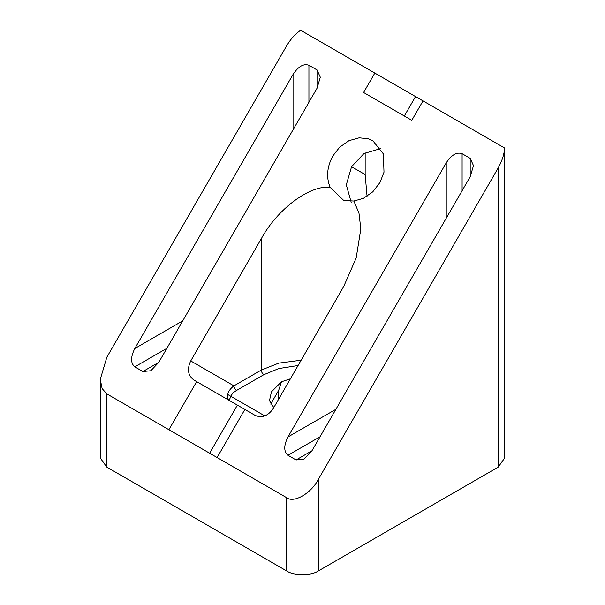 <?xml version="1.0" encoding="UTF-8"?>
<svg xmlns="http://www.w3.org/2000/svg" width="605" height="605" viewBox="0 0 605 605"><rect width="100%" height="100%" fill="white"/><g stroke="black" fill="none" stroke-linecap="round" stroke-linejoin="round"><path stroke-width="0.91" d="M498.157 167.963L498.157 467.158L504.729 458L504.646 148.028C504.139 154.6 501.969 161.248 498.157 167.963L318.366 479.364C311.227 493.37 293.773 503.443 286.634 497.681L106.843 393.885L102.124 388.584L100.271 379.358L106.843 357.245L286.634 45.844C290.544 39.181 295.217 33.978 300.655 30.25L374.813 73.069L363.597 92.497L404.314 116.001L415.529 96.573L374.813 73.069M286.634 497.681L286.634 570.954C293.773 575.899 311.227 575.899 318.366 570.954L318.366 479.364M286.634 570.954L106.843 467.158L106.843 393.885M100.271 379.358L100.271 458L106.843 467.158M498.157 467.158L318.366 570.954M365.155 152.785L365.155 174.565L367.053 196.323M504.646 148.028L415.529 96.573M423.008 100.891L411.793 120.319L371.077 96.815M196.663 381.626L193.834 379.993C187.928 375.486 186.9 369.133 190.734 360.935L261.254 238.793C277.158 209.247 309.836 184.835 330.133 187.331C326.065 177.303 326.972 166.829 332.856 155.924L339.67 147.181L348.949 140.662L359.173 137.811L368.468 138.825L372.861 140.761L383.351 153.882L384.001 172.183L379.978 182.491L372.778 191.823L363.469 198.304L353.865 201.034L358.977 213.141L360.83 228.924L356.171 258.002L343.746 286.415L273.226 408.556C268.045 415.983 262.026 418.267 255.174 415.408L244.859 409.456L217.097 457.539L209.625 453.221L237.387 405.131L196.67 381.626L168.901 429.709L209.625 453.221M182.74 320.847L134.802 348.518L293.054 74.415L293.054 129.765M308.921 102.29L308.921 65.249C303.634 63.366 298.341 66.414 293.054 74.415M308.921 65.249L317.028 69.93L317.028 88.247L320.31 77.198L317.028 69.93M317.028 88.247L158.767 362.357L142.901 371.523L150.834 370.736L158.767 362.357M142.901 371.523L134.802 366.842L166.874 348.321M134.802 348.518C130.521 357.101 130.521 363.204 134.802 366.842M335.911 409.283L287.972 436.954L446.233 162.843L446.233 218.201M462.099 190.726L462.099 153.685C456.805 151.802 451.519 154.85 446.233 162.843M462.099 153.685L470.198 158.366L470.198 176.683L473.488 165.626L470.198 158.366M470.198 176.683L311.946 450.793L296.079 459.959L304.012 459.172L311.946 450.793M296.079 459.959L287.972 455.278L320.053 436.757M287.972 436.954C283.692 445.537 283.692 451.64 287.972 455.278M264.839 415.93L227.752 394.513C227.298 397.553 227.745 399.497 229.076 400.336L230.944 396.358C231.639 394.21 233.507 392.237 236.547 390.437C234.959 389.325 234.074 387.797 233.908 385.861C230.361 388.554 228.312 391.435 227.752 394.513M273.785 407.596L269.475 400.646L271.433 391.881L281.469 381.77L290.408 378.806M281.469 381.77L278.701 390.263L270.722 404.087M217.626 531.114L228.198 537.217M330.133 187.331L343.746 200.459L353.865 201.034M351.195 202.282L346.302 184.865L351.558 166.715L363.983 153.511L380.825 148.535M244.866 409.449L237.387 405.131M411.793 120.319L404.314 116.001M301.139 360.217L278.739 363.129L261.254 370.071L233.908 385.861L190.734 360.935M261.254 238.793L261.254 370.071C261.421 372.007 262.305 373.535 263.901 374.646L278.89 368.521L298.076 365.518M236.547 390.437L263.901 374.646M351.558 166.715L365.155 174.565M278.701 399.073L278.701 390.263"/></g></svg>
